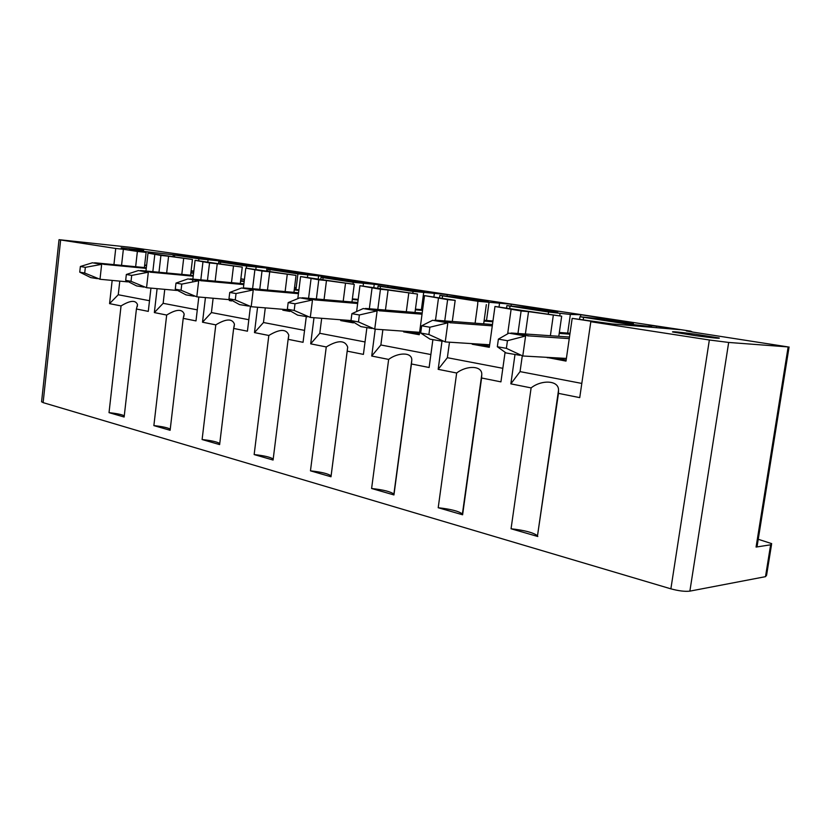 <?xml version="1.0" encoding="UTF-8"?>
<svg xmlns="http://www.w3.org/2000/svg" width="831" height="831" viewBox="0 0 831 831"><rect width="100%" height="100%" fill="white"/><g stroke="black" fill="none" stroke-linecap="round" stroke-linejoin="round"><path stroke-width="1.25" d="M41.592 401.685L43.119 402.63L60.642 239.972L59.032 239.681L130.488 247.326L200.842 257.246L690.623 331.143L692.566 332.047M758.246 539.277L771.687 543.63L770.638 544.804L756.075 547.068L788.152 346.932L728.673 342.445L709.352 339.993L670.877 588.836L43.119 402.63M771.532 544.575L766.566 575.322L765.496 576.662L689.875 591.132C684.983 591.703 678.657 590.934 670.877 588.836M788.152 346.932L692.42 332.026L686.302 330.956L690.623 331.143M756.075 547.068L757.186 545.832L789.076 346.984M547.265 357.496L566.004 361.101L572.185 318.356L598.06 322.335L590.81 321.722L579.737 397.623L558.474 393.375L558.525 390.196C558.858 380.099 541.438 379.632 531.113 387.9L510.857 383.849L520.05 371.613L522.284 355.886M581.804 383.423L520.05 371.613M537.802 536.504L511.055 528.776C524.538 530.271 533.346 532.598 537.501 535.756L558.474 393.375M511.055 528.776L531.113 387.9M525.379 333.989L528.537 311.635L521.12 310.971L517.952 333.48M515.002 354.401L510.857 383.849M528.537 311.635L561.683 316.185L494.975 306.473L489.303 347.306L472.195 344.231L480.848 344.263M521.12 310.971L494.975 306.473M511.086 309.423L507.72 333.418M505.03 352.666L500.927 381.865L481.596 378.001L481.783 374.459C482.125 365.308 466.357 365.422 456.666 373.015L438.176 369.328L447.369 357.704L449.446 342.455M502.828 368.31L447.369 357.704M462.638 514.514L462.41 513.984C458.878 511.21 450.807 509.133 438.207 507.731L462.607 514.784L481.596 378.001M438.207 507.731L456.666 373.015M452.303 321.472L455.18 300.344L447.629 299.638L444.751 320.901M441.999 341.157L438.176 369.328M455.18 300.344L424.516 295.628L419.281 334.716L403.627 331.901L412.332 332.462L412.415 331.839M447.629 299.638L424.516 295.628M438.467 298.225L435.486 320.33M432.889 339.609L429.118 367.51L411.449 363.978L411.792 360.155C412.134 351.835 397.779 352.417 388.648 359.418L371.717 356.032L380.868 344.979L382.842 329.928M430.874 354.546L380.868 344.979M394.019 494.372L393.884 494.123C390.84 491.682 383.423 489.802 371.602 488.493L393.946 494.944L411.449 363.978M371.602 488.493L388.648 359.418M385.449 310.056L388.087 290.019L380.442 289.281L377.804 309.444M375.217 329.221L371.717 356.032M388.087 290.019L417.463 294.039L359.958 285.698L356.738 310.597M380.442 289.281L359.958 285.698M372.049 287.993L369.348 308.758M366.907 327.539L363.407 354.38L347.202 351.139L347.701 347.109C345.042 340.024 337.895 339.962 326.261 346.953L310.69 343.837L319.779 333.293L321.659 318.502M365.027 341.957L319.779 333.293M347.701 347.109L331.081 475.934C328.453 473.763 321.587 472.06 310.462 470.834L330.998 476.765L347.202 351.139M310.462 470.834L326.261 346.953M324.059 299.617L326.479 280.546L318.782 279.777L316.362 298.963M313.962 317.961L310.69 343.837M326.479 280.546L354.255 284.337L300.583 276.557L297.882 298.132M318.782 279.777L300.583 276.557M311.074 278.582L308.592 298.308M306.296 316.549L303.055 342.31L288.128 339.328L288.783 335.163C286.394 328.775 279.735 328.879 268.829 335.475L254.473 332.597L263.479 322.521L265.266 308.021M304.551 330.385L263.479 322.521M273.202 459.065C270.584 457.175 264.237 455.668 254.151 454.567L273.077 460.042L288.128 339.328M254.151 454.567L268.829 335.475M267.468 290.019L269.711 271.81L262.004 271.02L259.76 289.333M257.548 307.439L254.473 332.597M269.711 271.81L296.054 275.393L245.799 268.122L243.39 287.962M262.004 271.02L245.799 268.122M254.878 269.919L252.593 288.7M250.422 306.546L247.43 331.195L233.646 328.432L234.446 324.173C232.275 318.408 226.063 318.637 215.8 324.869L202.515 322.21L211.427 312.57L213.11 298.371M248.822 319.717L211.427 312.57M219.748 443.505C217.13 441.853 211.251 440.523 202.11 439.537L219.623 444.595L233.646 328.432M202.11 439.537L215.8 324.869M215.156 281.158L217.234 263.728L209.537 262.928L207.459 280.463M205.413 297.768L202.515 322.21M217.234 263.728L242.268 267.135L195.077 260.321L192.875 279.123M209.537 262.928L195.077 260.321M202.951 261.91L200.832 279.85M198.786 297.186L195.991 320.911L183.215 318.356L184.17 314.035C182.186 308.81 176.359 309.153 166.678 315.053L154.348 312.581L163.146 303.325L164.746 289.458M197.29 309.859L163.146 303.325M170.251 429.128C167.644 427.674 162.18 426.5 153.87 425.607L170.116 430.292L183.215 318.356M153.87 425.607L166.678 315.053M166.657 272.963L168.589 256.239L160.913 255.439L158.981 272.246M157.08 288.824L154.348 312.581M168.589 256.239L192.439 259.48L148.011 253.081L145.955 271.02M160.913 255.439L148.011 253.081M154.805 254.494L152.831 271.664M150.93 288.315L148.282 311.376L136.419 308.997L137.51 304.645C135.692 299.898 130.207 300.323 121.046 305.922L109.567 303.637L118.251 294.745L119.778 281.19M149.507 300.718L118.251 294.745M124.286 415.791C121.71 414.513 116.631 413.464 109.027 412.654L124.141 417.017L136.419 308.997M109.027 412.654L121.046 305.922M121.555 265.359L123.362 249.279L115.727 248.469L113.93 264.622M112.154 280.535L109.567 303.637M135.65 266.709L137.375 251.44L123.362 249.279M145.934 271.29L145.809 272.298M144.386 267.551L146.121 252.375L129.283 249.788L202.66 258.088M137.375 251.44L146.121 252.375M173.066 256.509L173.253 254.847L215.541 259.573L202.712 257.641M173.253 254.847L198.9 258.794L234.56 262.451L261.755 266.554L219.031 261.817L246.62 266.055L282.125 269.628L311.282 274.033L268.153 269.296L297.924 273.877L333.148 277.336L364.497 282.062L321.026 277.336L353.248 282.301L388.046 285.625L421.826 290.725L378.074 286.02L413.069 291.411L447.244 294.558L483.777 300.074L439.828 295.41L477.96 301.289L511.304 304.229L550.911 310.212L506.879 305.621L548.595 312.051L570.367 314.44L580.817 314.731L623.925 321.233L579.945 316.736L625.774 323.799L647.744 326.178L651.816 326.043L649.676 325.565L656.532 326.157L679.768 329.668L611.896 323.903L572.185 318.356M193.81 271.155L191.12 270.719M234.456 263.365L234.56 262.451M240.834 279.05L244.428 279.393L240.865 278.79M282 270.636L282.125 269.628M295.691 289.552L295.919 287.723L294.538 287.505M333.013 278.458L333.148 277.336M387.88 286.892L388.046 285.625M447.047 296.002L447.244 294.558M511.065 305.891L511.304 304.229M580.537 316.663L580.817 314.731M656.303 327.674L656.532 326.157M553.29 315.448L550.382 335.724M695.692 335.693C712.811 337.937 720.633 338.705 719.168 337.988L695.9 334.27C679.135 332.057 671.355 331.289 672.591 331.974L695.692 335.693M195.295 257.527L213.224 259.947L195.295 257.527M344.896 280.224L365.671 283.059L344.896 280.224M402.63 288.991L424.589 291.993L402.63 288.991M465.111 298.464L488.399 301.674L465.111 298.464M532.951 308.758L557.757 312.196L532.951 308.758M606.869 319.977L633.399 323.675L606.869 319.977M307.813 274.594L287.983 271.914L307.813 274.594M256.924 266.876L238.05 264.331L256.924 266.876M477.763 303.824L475.093 323.186M547.234 357.725L555.679 357.912M558.785 336.306L561.683 316.185M408.769 293.208L406.307 311.739M403.71 331.278L403.627 331.901M483.673 323.841L486.332 304.613M353.414 322.875L340.731 320.589L349.508 321.202L349.602 320.465M345.488 283.464L343.203 301.238M340.824 319.842L340.731 320.589M415.001 312.446L417.463 294.039M289.863 311.438L282.82 310.171L288.856 310.617M287.246 274.5L285.126 291.577M282.924 309.35L282.82 310.171M351.98 301.985L354.255 284.337M231.579 300.957L229.335 300.552L231.236 300.708M233.469 266.232L231.496 282.654M229.449 299.669L229.335 300.552M293.935 292.356L296.054 275.393M192.865 279.206L192.636 281.179M183.651 258.566L181.802 274.386M240.294 283.454L242.268 267.135M190.59 275.217L192.439 259.48M191.068 271.114L193.789 271.373M144.636 265.421L146.578 265.608M144.677 265.037L146.62 265.224M352.043 321.659L349.508 321.202M419.416 333.73L412.332 332.462M489.449 346.278L480.785 344.72M566.16 360.02L555.648 358.14M559.201 333.397L569.9 334.166M559.336 332.473L570.035 333.252M484.058 321.078L492.856 321.763M484.161 320.288L492.96 320.984M415.355 309.818L422.543 310.41M415.448 309.132L422.626 309.734M352.302 299.472L358.109 299.981M352.386 298.88L358.182 299.389M294.236 289.957L298.859 290.372M294.299 289.427L298.921 289.842M294.527 287.599L295.919 287.723M240.575 281.158L244.179 281.491M240.637 280.681L244.231 281.023M190.85 272.994L193.561 273.254M190.901 272.578L193.613 272.838M590.81 321.722L709.352 339.993M115.727 248.469L60.642 239.972M121.16 247.804L143.649 250.256L121.16 247.804M519.998 355.304L506.069 352.957L497.333 346.735L506.38 348.345L522.772 355.99L525.597 335.984L507.45 340.71L498.392 339.131L508.852 333.158L525.597 335.984M506.38 348.345L507.45 340.71M522.772 355.99L566.389 358.431M497.333 346.735L498.392 339.131M569.256 338.632L529.389 335.932L512.654 333.117L569.484 337.043M529.389 335.932L527.685 335.88M512.654 333.117L510.94 333.054M442.497 341.25L430.084 339.173L420.694 333.044L428.9 334.509L445.25 341.925L447.847 322.844L429.887 327.227L421.67 325.794L432.629 320.278L447.847 322.844M428.9 334.509L429.887 327.227M445.25 341.925L489.656 344.772M420.694 333.044L421.67 325.794M492.284 325.856L451.7 322.833L436.504 320.278L492.471 324.505M451.7 322.833L449.966 322.771M436.504 320.278L434.758 320.205M371.987 328.463L360.893 326.614L351.004 320.6L358.483 321.929L374.729 329.128L377.118 310.898L359.376 314.97L351.897 313.671L363.24 308.55L377.118 310.898M358.483 321.929L359.376 314.97M374.729 329.128L419.603 332.307M351.004 320.6L351.897 313.671M422.034 314.191L381.014 310.919L367.146 308.581L422.19 313.027M381.014 310.919L379.258 310.836M367.146 308.581L365.391 308.498M307.584 316.777L297.623 315.136L287.349 309.225L294.184 310.451L310.295 317.432L312.498 299.97L295.015 303.793L288.17 302.598L299.794 297.83L312.498 299.97M294.184 310.451L295.015 303.793M310.295 317.432L351.004 320.558M287.349 309.225L288.17 302.598M357.652 303.502L316.424 300.033L303.72 297.893L357.787 302.484M316.424 300.033L314.658 299.939M303.72 297.893L301.954 297.799M248.521 306.068L239.546 304.593L228.982 298.807L235.266 299.929L251.201 306.712L253.237 289.957L236.035 293.54L229.74 292.45L241.561 287.983L253.237 289.957M235.266 299.929L236.035 293.54M251.201 306.712L287.848 309.714M228.982 298.807L229.74 292.45M298.443 293.665L257.163 290.04L245.488 288.077L298.558 292.761M257.163 290.04L255.397 289.946M245.488 288.077L243.712 287.973M194.153 296.21L186.051 294.88L175.268 289.209L181.065 290.248L196.791 296.833L198.692 280.743L181.781 284.109L175.975 283.101L187.92 278.925L198.692 280.743M181.065 290.248L181.781 284.109M196.791 296.833L229.99 299.711M175.268 289.209L175.975 283.101M243.805 284.586L202.608 280.847L191.836 279.029L243.899 283.786M202.608 280.847L200.842 280.743M191.836 279.029L190.07 278.925M143.94 287.1L136.606 285.916L125.678 280.359L131.028 281.314L146.547 287.713L148.313 272.225L131.703 275.404L126.343 274.479L138.351 270.542L148.313 272.225M131.028 281.314L131.703 275.404M146.547 287.713L176.754 290.445M125.678 280.359L126.343 274.479M193.218 276.183L152.218 272.35L142.246 270.677L193.301 275.466M152.218 272.35L150.463 272.236M142.246 270.677L140.491 270.553M97.435 278.665L90.776 277.596L79.745 272.153L84.71 273.035L100 279.268L101.652 264.341L85.344 267.353L80.368 266.491L92.407 262.783L101.652 264.341M84.71 273.035L85.344 267.353M100 279.268L127.6 281.865M79.745 272.153L80.368 266.491M146.256 268.382L105.527 264.487L96.271 262.928L146.339 267.738M105.527 264.487L103.782 264.362M96.271 262.928L94.537 262.804M728.673 342.445L689.875 591.132M765.496 576.662L770.638 544.804M174.51 256.727L174.697 255.107M198.671 260.695L198.9 258.794M207.823 261.848L208.051 259.958M218.574 263.5L218.865 261.1M220.444 263.78L220.651 262.108M246.36 268.184L246.62 266.055M255.855 269.223L256.093 267.27M266.616 270.875L266.917 268.392M269.774 271.363L269.992 269.618M295.971 289.572L297.924 273.877M307.48 277.253L307.75 275.123M318.231 278.8L318.553 276.224M322.875 279.517L323.103 277.71M353.009 284.14L353.248 282.301M363.126 286.009L363.438 283.6M373.846 287.339L374.189 284.669M380.203 288.315L380.453 286.446M412.81 293.322L413.069 291.411M421.4 309.631L423.654 292.751M433.938 296.574L434.312 293.79M442.289 297.851L442.549 295.898M477.68 303.284L477.96 301.289M486.509 320.475L488.981 302.692M499.036 306.847L499.483 303.679M509.735 308.208L510.016 306.172M548.294 314.128L548.595 312.051M559.741 315.894L560.084 313.505M567.666 333.075L570.367 314.44M583.279 319.499L583.58 317.38M625.587 325.066L625.774 323.799M637.657 326.084L637.772 325.326M647.629 326.936L647.744 326.178M41.571 401.861L59.032 239.681M537.501 535.756L558.525 390.196M462.41 513.984L481.783 374.459M393.884 494.123L411.792 360.155M288.357 338.591L288.783 335.163M234.103 327.019L234.446 324.173M183.89 316.393L184.17 314.035M137.281 306.608L137.51 304.645M226.998 262.565L227.092 261.775M218.823 263.531L219.031 261.817M274.625 269.867L274.739 269.015M267.935 271.083L268.153 269.296M325.783 277.72L325.897 276.796M320.787 279.195L321.026 277.336M377.825 287.952L378.074 286.02M439.557 297.436L439.828 295.41M506.588 307.73L506.879 305.621M579.612 319L579.945 316.736"/></g></svg>
